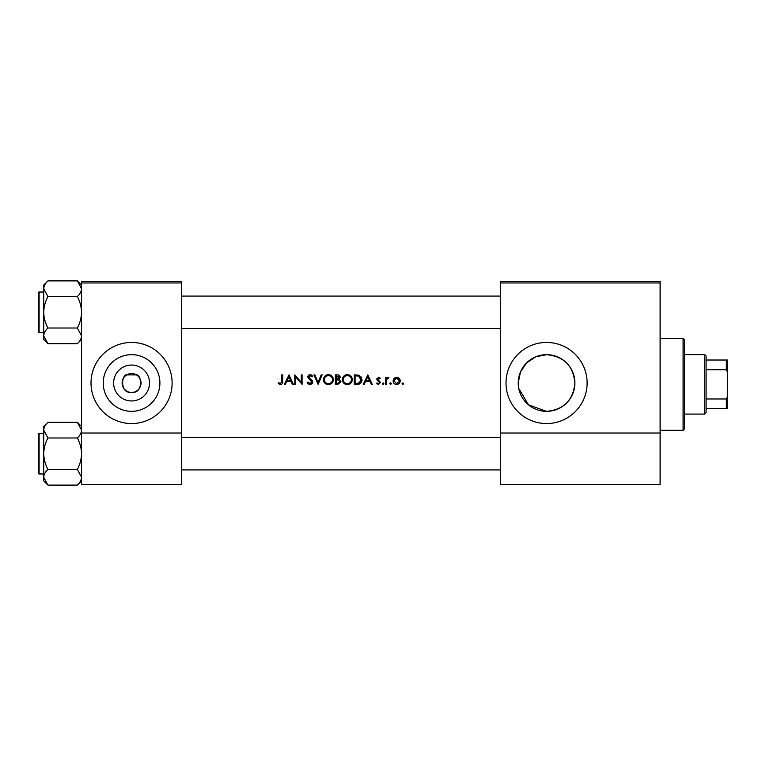 <?xml version="1.0" encoding="UTF-8"?>
<svg xmlns="http://www.w3.org/2000/svg" width="766" height="766" viewBox="0 0 766 766"><rect width="100%" height="100%" fill="white"/><g stroke="black" fill="none" stroke-linecap="round" stroke-linejoin="round"><path stroke-width="1.15" d="M131.57 400.953A17.953 17.953 0 0 1 113.617 383A17.953 17.953 0 0 1 131.57 365.047A17.953 17.953 0 0 1 149.523 383A17.953 17.953 0 0 1 131.57 400.953M131.57 373.54A9.46 9.46 0 0 0 122.11 383A9.46 9.46 0 0 0 131.57 392.46C144.104 393.418 141.145 373.952 136.444 374.89L126.696 374.89C122.014 373.932 119.017 393.408 131.57 392.46A9.46 9.46 0 0 0 141.03 383A9.46 9.46 0 0 0 131.57 373.54M131.57 354.668A28.332 28.332 0 0 0 103.238 383A28.332 28.332 0 0 0 131.57 411.332A28.332 28.332 0 0 0 159.903 383A28.332 28.332 0 0 0 131.57 354.668M131.57 342.45A40.55 40.55 0 0 0 91.02 383A40.55 40.55 0 0 0 131.57 423.55A40.55 40.55 0 0 0 172.12 383A40.55 40.55 0 0 0 131.57 342.45M518.228 382.866L520.487 371.912L526.606 362.892L535.635 356.86L546.56 354.668A28.332 28.332 0 0 0 518.228 383A28.332 28.332 0 0 0 546.56 411.332L528.521 404.841L518.764 388.477M546.56 342.45A40.55 40.55 0 0 0 506.01 383A40.55 40.55 0 0 0 546.56 423.55A40.55 40.55 0 0 0 587.12 383A40.55 40.55 0 0 0 546.56 342.45M546.56 354.668C563.747 356.305 573.188 365.688 574.893 382.828C573.313 400.178 563.862 409.686 546.56 411.332A28.332 28.332 0 0 0 574.893 383A28.332 28.332 0 0 0 546.56 354.668M278.192 383.498L280.48 384.599C282.204 384.283 282.941 383.172 282.683 381.276L282.683 374.89L281.831 374.89L281.831 381.181L280.528 383.622L278.7 382.77L278.192 383.498L278.7 382.77L280.528 383.622L281.831 381.181M285.306 384.35L286.752 381.315L291.042 381.315L292.44 384.35L293.359 384.35L288.993 374.89L284.377 384.35L285.306 384.35M310.067 384.599L312.767 382.033L308.641 376.815L310.029 375.618L311.877 376.834L312.643 376.25L310.125 374.651L307.798 376.853L308.325 378.299L311.915 382.023L310.067 383.622L307.989 382.043L307.185 382.531L310.067 384.599M313.983 374.89L318.11 384.35L322.113 374.89L321.203 374.89L318.043 382.349L314.893 374.89L313.983 374.89M342.373 379.658C342.651 382.684 344.317 384.331 347.362 384.599C350.397 384.321 352.044 382.655 352.312 379.62C352.054 376.556 350.368 374.9 347.285 374.651C344.269 374.947 342.632 376.623 342.373 379.658M354.256 374.89L354.256 384.35L357.186 384.35C360.231 384.331 361.839 382.789 362.021 379.745L359.168 375.235L354.256 374.89M376.46 383.536L378.433 384.475L380.463 382.473L377.667 379.093L378.567 378.165L379.764 378.892L380.338 378.299L378.567 377.312L376.824 379.132L377.14 380.195L379.381 381.851L379.61 382.512L378.394 383.622L377.025 382.895L376.46 383.536L377.025 382.895L378.394 383.622L379.61 382.512L377.14 380.195M382.282 383.68L383.067 384.475L383.862 383.68L383.067 382.895L382.282 383.68L383.067 382.895L383.862 383.68L383.067 384.475L382.282 383.68M385.557 377.437L385.557 384.35L386.409 384.35L386.552 379.658L388.831 377.552L388.094 377.312L386.409 378.452L386.409 377.437L385.557 377.437M402.054 383.68L402.839 384.475L403.634 383.68L402.839 382.895L402.054 383.68L402.839 382.895L403.634 383.68L402.839 384.475L402.054 383.68L402.839 384.475L403.634 383.68L402.839 382.895L403.634 383.68M393.073 380.913C393.274 383.105 394.471 384.293 396.664 384.475C398.837 384.293 400.034 383.105 400.235 380.913L399.287 378.452L396.664 377.312L394.021 378.461L393.073 380.913L393.341 382.282M389.798 383.68L390.593 384.475L391.378 383.68L390.593 382.895L389.798 383.68L390.593 382.895L391.378 383.68L390.593 384.475L389.798 383.68M364.166 384.35L365.602 381.315L369.892 381.315L371.29 384.35L372.209 384.35L367.843 374.89L363.237 384.35L364.166 384.35M335.336 374.89L335.336 384.35L337.892 384.35L340.918 381.669L339.089 379.247L340.19 377.236C339.951 375.57 338.945 374.785 337.184 374.89L335.336 374.89M323.444 379.658C323.731 382.684 325.387 384.331 328.432 384.599C331.467 384.321 333.124 382.655 333.392 379.62C333.124 376.556 331.448 374.9 328.355 374.651C325.339 374.947 323.702 376.623 323.444 379.658M294.814 374.89L294.814 384.35L295.666 384.35L295.666 376.92L302.091 384.35L302.091 374.89L301.249 374.89L301.249 382.339L294.814 374.89M181.59 282.97L81.56 282.97L81.56 281.62L181.59 281.62L181.59 484.38L81.56 484.38L81.56 433.02L181.59 433.02M81.56 282.97L81.56 433.02M660.11 282.97L660.11 484.38L500.6 484.38L500.6 281.62L660.11 281.62L660.11 282.97L500.6 282.97M660.11 433.02L500.6 433.02M394.021 378.461L394.576 377.964M395.917 377.379L396.664 377.312M398.109 377.6L398.741 377.964M399.287 378.452L399.996 379.591M400.178 380.242L400.235 380.913M396.664 384.475L395.955 384.417M399.335 381.449L396.654 383.622L393.925 380.922L396.654 378.165L399.383 380.922L398.588 378.978L396.654 378.165L394.442 379.314M396.127 383.575L397.19 383.575M394.126 379.869L393.973 381.458M390.593 382.895L391.378 383.68L390.593 382.895M387.108 377.657L387.826 377.341M388.362 378.289L387.663 378.203M386.677 379.275L386.428 380.836M383.067 382.895L383.862 383.68L383.067 384.475M378.567 377.312L379.093 377.399M377.734 378.749L378.567 378.165L379.764 378.892L378.222 378.232M377.667 379.093L380.463 382.473L378.433 384.475M379.61 382.512L378.327 381.142M376.824 379.132L376.939 378.433M367.776 376.738L369.442 380.348L366.062 380.348L367.776 376.738M361.332 377.016L361.657 377.667M361.964 380.587L360.7 383.211M359.072 384.139L358.172 384.302M361.14 380.281L358.68 376.125L361.169 379.735L358.9 383.144L355.108 383.383L355.108 375.857L358.009 375.982M357.023 375.895L355.769 375.857M358.258 383.278L361.045 380.836M356.19 383.383L357.55 383.345M342.392 379.17L342.459 378.682M342.929 377.312L344.968 375.225M346.146 374.775L346.797 374.67M347.285 374.651C350.359 374.89 352.044 376.546 352.312 379.62M350.876 383.144L350.139 383.766M350.119 383.776L349.277 384.235M349.267 384.235L348.329 384.513M347.362 384.599L345.437 384.245M344.566 383.776L343.819 383.163M343.168 382.378L342.737 381.573M342.45 380.606L342.392 380.127M351.393 380.415L351.47 379.61C351.221 382.1 349.842 383.44 347.324 383.622C344.844 383.431 343.474 382.11 343.216 379.658C343.455 377.188 344.824 375.838 347.324 375.618C349.832 375.819 351.211 377.15 351.47 379.61C351.211 377.15 349.823 375.819 347.324 375.618L346.519 375.694M346.529 383.555L348.128 383.555M351.067 381.401L351.326 380.702M343.915 377.379L343.216 379.658L343.915 381.889M345.763 383.345L346.376 383.527M346.27 375.752L345.562 376.01M338.735 378.461L339.338 377.255L336.178 378.892L336.178 375.857L339.338 377.255L339.233 376.7M336.753 378.892L337.423 378.873M339.597 380.549L338.515 379.974L340.066 381.669L337.394 383.383L336.178 383.383L336.178 379.859L338.515 379.974L336.743 379.859M338.572 383.297L340.066 381.669L339.893 380.951M337.394 383.383L338.093 383.354M323.463 379.17L323.53 378.682M324.008 377.312L324.851 376.125M324.861 376.116L326.038 375.225M327.216 374.775L327.867 374.67M328.355 374.651C331.439 374.89 333.114 376.546 333.392 379.62M331.946 383.144L329.409 384.513M328.432 384.599L326.517 384.245M325.646 383.776L324.899 383.163M324.248 382.378L323.817 381.573M323.53 380.606L323.463 380.127M332.473 380.415L332.54 379.61C332.3 382.1 330.922 383.44 328.403 383.622C325.923 383.431 324.554 382.11 324.296 379.658C324.535 377.188 325.904 375.838 328.403 375.618C330.902 375.819 332.281 377.15 332.54 379.61C332.281 377.15 330.902 375.819 328.403 375.618L327.599 375.694M327.609 383.555L329.198 383.555M332.138 381.401L332.406 380.702M324.985 377.379L324.296 379.658L324.985 381.889M326.843 383.345L327.455 383.527M327.341 375.752L326.642 376.01M308.554 384.159L307.855 383.536M307.185 382.531L307.989 382.043L308.363 382.627M311.877 382.358L310.709 380.223M311.915 382.023L311.58 381.095M310.393 379.965L309.876 379.582M308.325 378.299L307.798 376.853M307.836 376.412L308.478 375.263M308.487 375.254L309.244 374.804M310.125 374.651L311.532 375.072M311.59 375.12L312.413 375.934M311.178 376.049L310.594 375.713M310.326 375.637L308.641 376.815L310.536 378.978M311.264 379.534L312.03 380.262M312.269 380.578L312.71 381.545M312.557 383.038L311.609 384.139M288.926 376.738L290.592 380.348L287.212 380.348L288.926 376.738M282.683 381.276L282.52 383.172M683.09 338.39L684.44 339.74L684.44 428.96L683.09 430.31L683.09 338.39L660.11 338.39M38.3 327.168L38.3 297.438M81.56 285.096L77.347 280.892L81.56 288.744C81.397 291.501 79.99 294.115 77.347 296.595C79.99 301.526 81.388 306.764 81.56 312.298C81.388 317.861 79.98 323.099 77.347 328.011L81.56 335.862C81.397 338.62 79.99 341.243 77.347 343.714L81.56 339.51L77.347 343.714L47.913 343.714L43.71 335.862C43.863 333.105 45.271 330.491 47.913 328.011C45.28 323.08 43.873 317.842 43.71 312.298C43.873 306.745 45.28 301.507 47.913 296.595L43.71 288.744C43.863 285.986 45.271 283.363 47.913 280.892L43.71 285.096L43.71 339.51L47.913 343.714M38.3 294.728L38.3 292.842A0.814 0.814 0 0 1 39.114 292.028L39.114 332.578A0.814 0.814 0 0 1 38.3 331.764L38.3 292.842A0.814 0.814 0 0 1 39.114 292.028L43.71 292.028M39.114 332.578L43.71 332.578M77.347 280.892L47.913 280.892M81.56 288.744L81.474 287.662L81.56 288.744M77.347 296.595L47.913 296.595M77.347 328.011L47.913 328.011M38.3 331.764L38.3 329.878M39.114 433.422L39.114 473.972A0.814 0.814 0 0 1 38.3 473.158L38.3 434.236A0.814 0.814 0 0 1 39.114 433.422L43.71 433.422L39.114 433.422A0.814 0.814 0 0 0 38.3 434.236L38.3 436.122M38.3 473.158L38.3 471.272M43.71 477.256L43.796 478.338L43.71 477.256C43.863 474.499 45.271 471.885 47.913 469.405C45.28 464.474 43.873 459.236 43.71 453.702C43.873 448.139 45.28 442.901 47.913 437.989L43.71 430.138C43.863 427.38 45.271 424.757 47.913 422.286L43.71 426.49L43.71 480.904L47.913 485.108L43.71 477.256M81.56 426.49L77.347 422.286L81.56 430.138C81.397 432.895 79.99 435.509 77.347 437.989L47.913 437.989M81.56 480.904L77.347 485.108L47.913 485.108M39.114 473.972L43.71 473.972M77.347 422.286L47.913 422.286L43.71 426.49M77.347 437.989C79.99 442.92 81.388 448.158 81.56 453.702C81.388 459.255 79.98 464.493 77.347 469.405L47.913 469.405M77.347 469.405L81.56 477.256C81.397 480.014 79.99 482.637 77.347 485.108M704.72 414.09L704.72 354.61L706.07 355.96L706.07 412.74L704.72 414.09L684.44 414.09M704.72 354.61L684.44 354.61M727.7 408.68L726.35 408.68L726.35 398.971L727.7 396.137L727.7 408.68M706.07 408.68L726.35 408.68M706.07 360.02L727.7 360.02L727.7 396.137M706.07 398.971L726.35 398.971M727.7 372.563L726.35 369.729L726.35 360.02M706.07 369.729L726.35 369.729M38.3 468.562L38.3 453.702M683.09 430.31L660.11 430.31M500.6 296.078L181.59 296.078M500.6 328.528L181.59 328.528M181.59 469.922L500.6 469.922M181.59 437.472L500.6 437.472"/></g></svg>
